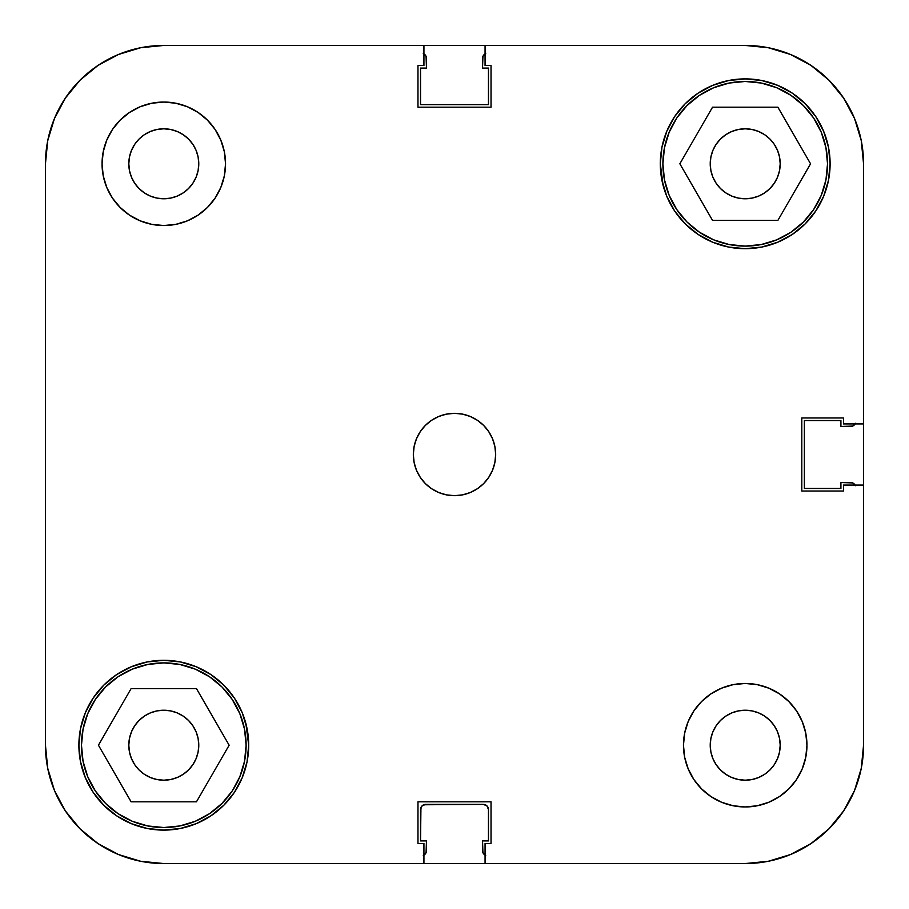 <?xml version="1.0" encoding="UTF-8"?>
<svg xmlns="http://www.w3.org/2000/svg" width="909" height="909" viewBox="0 0 909 909"><rect width="100%" height="100%" fill="white"/><g stroke="black" fill="none" stroke-linecap="round" stroke-linejoin="round"><path stroke-width="1.36" d="M81.469 745.21A82.321 82.321 0 0 1 163.79 662.888A82.321 82.321 0 0 1 246.112 745.21A82.321 82.321 0 0 1 163.79 827.531A82.321 82.321 0 0 1 81.469 745.21L83.049 729.143L87.73 713.701L95.343 699.476L105.58 686.999L118.056 676.762L132.282 669.149L147.735 664.468L163.79 662.888L179.857 664.468L195.299 669.149L209.524 676.762L222.001 686.999L232.238 699.476L239.851 713.701L244.532 729.143L246.112 745.21L244.532 761.265L239.851 776.718L232.238 790.944L222.001 803.42L209.524 813.657L195.299 821.27L179.857 825.951L163.79 827.531L147.735 825.951L132.282 821.27L118.056 813.657L105.58 803.42L95.343 790.944L87.73 776.718L83.049 761.265L81.469 745.21M662.888 163.79A82.321 82.321 0 0 1 745.21 81.469A82.321 82.321 0 0 1 827.531 163.79A82.321 82.321 0 0 1 745.21 246.112A82.321 82.321 0 0 1 662.888 163.79L664.468 147.735L669.149 132.282L676.762 118.056L686.999 105.58L699.476 95.343L713.701 87.73L729.143 83.049L745.21 81.469L761.265 83.049L776.718 87.73L790.944 95.343L803.42 105.58L813.657 118.056L821.27 132.282L825.951 147.735L827.531 163.79L825.951 179.857L821.27 195.299L813.657 209.524L803.42 222.001L790.944 232.238L776.718 239.851L761.265 244.532L745.21 246.112L729.143 244.532L713.701 239.851L699.476 232.238L686.999 222.001L676.762 209.524L669.149 195.299L664.468 179.857L662.888 163.79M198.776 163.79A34.985 34.985 0 0 1 163.79 198.776A34.985 34.985 0 0 1 128.805 163.79L129.476 156.962L131.464 150.405L134.702 144.349L139.054 139.054L144.349 134.702L150.405 131.464L156.962 129.476L163.79 128.805L170.619 129.476L177.175 131.464L183.232 134.702L188.527 139.054L192.878 144.349L196.117 150.405L198.105 156.962L198.776 163.79L198.105 170.619L196.117 177.175L192.878 183.232L188.527 188.527L183.232 192.878L177.175 196.117L170.619 198.105L163.79 198.776L156.962 198.105L150.405 196.117L144.349 192.878L139.054 188.527L134.702 183.232L131.464 177.175L129.476 170.619L128.805 163.79A34.985 34.985 0 0 1 163.79 128.805A34.985 34.985 0 0 1 198.776 163.79L198.105 156.962L196.117 150.405M780.195 745.21A34.985 34.985 0 0 1 745.21 780.195A34.985 34.985 0 0 1 710.224 745.21L710.895 738.381L712.883 731.825L716.122 725.768L720.473 720.473L725.768 716.122L731.825 712.883L738.381 710.895L745.21 710.224L752.038 710.895L758.595 712.883L764.651 716.122L769.946 720.473L774.298 725.768L777.536 731.825L779.524 738.381L780.195 745.21L779.524 752.038L777.536 758.595L774.298 764.651L769.946 769.946L764.651 774.298L758.595 777.536L752.038 779.524L745.21 780.195L738.381 779.524L731.825 777.536L725.768 774.298L720.473 769.946L716.122 764.651L712.883 758.595L710.895 752.038L710.224 745.21A34.985 34.985 0 0 1 745.21 710.224A34.985 34.985 0 0 1 780.195 745.21M806.953 745.21A61.744 61.744 0 0 1 745.21 806.953A61.744 61.744 0 0 1 683.466 745.21L684.647 757.254L688.17 768.832L693.874 779.513L701.555 788.864L710.906 796.545L721.576 802.249L733.165 805.76L745.21 806.953L757.254 805.76L768.832 802.249L779.513 796.545L788.864 788.864L796.545 779.513L802.249 768.832L805.76 757.254L806.953 745.21L805.76 733.165L802.249 721.576L796.545 710.906L788.864 701.555L779.513 693.874L768.832 688.17L757.254 684.647L745.21 683.466L733.165 684.647L721.576 688.17L710.906 693.874L701.555 701.555L693.874 710.906L688.17 721.576L684.647 733.165L683.466 745.21A61.744 61.744 0 0 1 745.21 683.466A61.744 61.744 0 0 1 806.953 745.21M225.534 163.79A61.744 61.744 0 0 1 163.79 225.534A61.744 61.744 0 0 1 102.047 163.79L103.24 175.835L106.751 187.424L112.455 198.094L120.136 207.445L129.487 215.126L140.168 220.83L151.746 224.353L163.79 225.534L175.835 224.353L187.424 220.83L198.094 215.126L207.445 207.445L215.126 198.094L220.83 187.424L224.353 175.835L225.534 163.79L224.353 151.746L220.83 140.168L215.126 129.487L207.445 120.136L198.094 112.455L187.424 106.751L175.835 103.24L163.79 102.047L151.746 103.24L140.168 106.751L129.487 112.455L120.136 120.136L112.455 129.487L106.751 140.168L103.24 151.746L102.047 163.79A61.744 61.744 0 0 1 163.79 102.047A61.744 61.744 0 0 1 225.534 163.79M495.666 454.5A41.166 41.166 0 0 1 454.5 495.666A41.166 41.166 0 0 1 413.334 454.5L414.129 462.533L416.47 470.248L420.276 477.373L425.389 483.611L431.627 488.724L438.752 492.53L446.467 494.871L454.5 495.666L462.533 494.871L470.248 492.53L477.373 488.724L483.611 483.611L488.724 477.373L492.53 470.248L494.871 462.533L495.666 454.5L494.871 446.467L492.53 438.752L488.724 431.627L483.611 425.389L477.373 420.276L470.248 416.47L462.533 414.129L454.5 413.334L446.467 414.129L438.752 416.47L431.627 420.276L425.389 425.389L420.276 431.627L416.47 438.752L414.129 446.467L413.334 454.5A41.166 41.166 0 0 1 454.5 413.334A41.166 41.166 0 0 1 495.666 454.5M247.055 728.643L242.226 712.724L234.386 698.044L223.819 685.181L210.956 674.614L196.276 666.774L180.357 661.945L163.79 660.309L147.224 661.945L131.305 666.774L116.625 674.614L103.762 685.181L93.207 698.044L85.355 712.724L80.526 728.643L78.89 745.21A84.901 84.901 0 0 1 163.79 660.309A84.901 84.901 0 0 1 248.691 745.21A84.901 84.901 0 0 1 163.79 830.11A84.901 84.901 0 0 1 78.89 745.21L80.526 761.776L85.355 777.695L93.207 792.375L103.762 805.238L116.625 815.793L131.305 823.645L147.224 828.474L163.79 830.11L180.357 828.474L196.276 823.645L210.956 815.793L223.819 805.238L234.386 792.375L242.226 777.695L247.055 761.776L248.691 745.21L245.907 723.666M661.945 180.357L666.774 196.276L674.614 210.956L685.181 223.819L698.044 234.386L712.724 242.226L728.643 247.055L745.21 248.691L761.776 247.055L777.695 242.226L792.375 234.386L805.238 223.819L815.793 210.956L823.645 196.276L828.474 180.357L830.11 163.79A84.901 84.901 0 0 1 745.21 248.691A84.901 84.901 0 0 1 660.309 163.79L663.093 185.334M780.195 163.79A34.985 34.985 0 0 1 745.21 198.776A34.985 34.985 0 0 1 710.224 163.79A34.985 34.985 0 0 1 745.21 128.805A34.985 34.985 0 0 1 780.195 163.79L779.524 170.619L777.536 177.175L774.298 183.232L769.946 188.527L764.651 192.878L758.595 196.117L752.038 198.105L745.21 198.776L738.381 198.105L731.825 196.117L725.768 192.878L720.473 188.527L716.122 183.232L712.883 177.175L710.895 170.619L710.224 163.79L710.895 156.962L712.883 150.405L716.122 144.349L720.473 139.054L725.768 134.702L731.825 131.464L738.381 129.476L745.21 128.805L752.038 129.476L758.595 131.464L764.651 134.702L769.946 139.054L774.298 144.349L777.536 150.405L779.524 156.962L780.195 163.79L779.524 156.962L777.536 150.405M198.776 745.21A34.985 34.985 0 0 1 163.79 780.195A34.985 34.985 0 0 1 128.805 745.21A34.985 34.985 0 0 1 163.79 710.224A34.985 34.985 0 0 1 198.776 745.21L198.105 752.038L196.117 758.595L192.878 764.651L188.527 769.946L183.232 774.298L177.175 777.536L170.619 779.524L163.79 780.195L156.962 779.524L150.405 777.536L144.349 774.298L139.054 769.946L134.702 764.651L131.464 758.595L129.476 752.038L128.805 745.21L129.476 738.381L131.464 731.825L134.702 725.768L139.054 720.473L144.349 716.122L150.405 712.883L156.962 710.895L163.79 710.224L170.619 710.895L177.175 712.883L183.232 716.122L188.527 720.473L192.878 725.768L196.117 731.825L198.105 738.381L198.776 745.21M45.45 745.21L47.722 768.298L45.45 745.21L45.45 163.79L45.45 745.21A118.34 118.34 0 0 0 163.79 863.55L485.065 863.55L485.065 843.484L485.065 863.55L745.21 863.55L768.298 861.278L745.21 863.55L163.79 863.55L423.935 863.55L163.79 863.55L140.702 861.278L118.5 854.54L140.702 861.278L118.5 854.54L98.047 843.609L118.5 854.54L98.047 843.609L80.117 828.883L65.391 810.953L54.46 790.5L65.391 810.953L54.46 790.5L47.722 768.298L54.46 790.5L47.722 768.298L45.45 745.21L47.722 768.298L54.46 790.5L65.391 810.953L54.46 790.5L47.722 768.298L54.46 790.5L65.391 810.953M863.55 423.935L843.484 423.935L863.55 423.935L863.55 163.79L861.278 140.702L863.55 163.79L863.55 745.21L863.55 485.065L863.55 745.21L861.278 768.298L854.54 790.5L861.278 768.298L854.54 790.5L843.609 810.953L854.54 790.5L843.609 810.953L828.883 828.883L810.953 843.609L790.5 854.54L810.953 843.609L790.5 854.54L768.298 861.278L790.5 854.54L768.298 861.278L790.5 854.54L810.953 843.609L790.5 854.54L768.298 861.278L745.21 863.55L768.298 861.278M47.722 140.702L54.46 118.5L65.391 98.047L54.46 118.5L47.722 140.702L54.46 118.5L47.722 140.702L45.45 163.79L47.722 140.702L54.46 118.5L65.391 98.047L54.46 118.5L47.722 140.702L45.45 163.79A118.34 118.34 0 0 1 163.79 45.45L140.702 47.722L163.79 45.45L423.935 45.45L423.935 65.516L417.97 65.516L417.97 107.194L491.03 107.194L491.03 65.516L485.065 65.516L485.065 45.45L745.21 45.45L768.298 47.722L790.5 54.46L768.298 47.722L790.5 54.46L810.953 65.391L790.5 54.46L810.953 65.391L828.883 80.117L843.609 98.047L854.54 118.5L843.609 98.047L854.54 118.5L861.278 140.702L854.54 118.5L861.278 140.702L854.54 118.5L843.609 98.047L854.54 118.5L861.278 140.702L854.54 118.5L843.609 98.047M140.702 47.722L118.5 54.46L98.047 65.391L118.5 54.46L140.702 47.722L118.5 54.46L98.047 65.391L118.5 54.46L140.702 47.722M65.391 98.047L54.46 118.5L65.391 98.047L80.117 80.117L98.047 65.391L118.5 54.46L98.047 65.391M485.065 45.45L163.79 45.45L423.935 45.45L423.935 65.516L417.97 65.516L417.97 107.194L491.03 107.194L491.03 65.516L485.065 65.516L485.065 45.45L745.21 45.45A118.34 118.34 0 0 1 863.55 163.79L861.278 140.702L863.55 163.79L863.55 485.065L843.484 485.065L863.55 485.065M843.484 423.935L843.484 417.97L801.806 417.97L801.806 491.03L843.484 491.03L843.484 485.065L843.484 491.03L801.806 491.03L801.806 417.97L843.484 417.97L843.484 423.935M485.065 843.484L491.03 843.484L491.03 801.806L417.97 801.806L417.97 843.484L423.935 843.484L423.935 863.55L423.935 843.484L417.97 843.484L417.97 801.806L491.03 801.806L491.03 843.484L485.065 843.484M830.11 163.79L828.474 147.224L823.645 131.305L815.793 116.625L805.238 103.762L792.375 93.207L777.695 85.355L761.776 80.526L745.21 78.89L728.643 80.526L712.724 85.355L698.044 93.207L685.181 103.762L674.614 116.625L666.774 131.305L661.945 147.224L660.309 163.79A84.901 84.901 0 0 1 745.21 78.89A84.901 84.901 0 0 1 830.11 163.79M863.55 745.21L861.278 768.298L854.54 790.5L843.609 810.953L854.54 790.5L861.278 768.298L863.55 745.21A118.34 118.34 0 0 1 745.21 863.55M758.595 196.117L752.038 198.105L745.21 198.776M738.381 198.105L731.825 196.117M712.883 177.175L710.895 170.619M710.895 156.962L712.883 150.405M731.825 131.464L738.381 129.476M752.038 129.476L758.595 131.464M198.105 752.038L196.117 758.595M177.175 777.536L170.619 779.524M156.962 779.524L150.405 777.536M131.464 758.595L129.476 752.038L128.805 745.21M150.405 712.883L156.962 710.895L163.79 710.224M170.619 710.895L177.175 712.883M196.117 731.825L198.105 738.381M129.476 156.962L131.464 150.405M150.405 131.464L156.962 129.476M192.878 183.232L188.527 188.527M183.232 192.878L177.175 196.117M156.962 198.105L150.405 196.117M144.349 192.878L139.054 188.527M716.122 725.768L720.473 720.473M725.768 716.122L731.825 712.883M752.038 710.895L758.595 712.883M764.651 716.122L769.946 720.473M779.524 752.038L777.536 758.595M758.595 777.536L752.038 779.524M712.883 758.595L710.895 752.038L710.224 745.21M679.852 163.79L712.531 220.387L777.888 220.387L810.567 163.79L777.888 107.194L712.531 107.194L679.852 163.79L712.531 220.387L777.888 220.387L810.567 163.79L777.888 107.194L712.531 107.194L679.852 163.79M196.469 801.806L229.148 745.21L196.469 688.613L131.112 688.613L98.433 745.21L131.112 801.806L196.469 801.806L229.148 745.21L196.469 688.613L131.112 688.613L98.433 745.21L131.112 801.806L196.469 801.806M163.79 863.55L140.702 861.278L118.5 854.54L140.702 861.278L163.79 863.55M98.047 843.609L118.5 854.54L98.047 843.609L118.5 854.54L140.702 861.278M810.953 65.391L790.5 54.46L768.298 47.722L790.5 54.46L810.953 65.391L790.5 54.46M424.946 854.324L423.287 855.437L426.071 852.653L426.457 840.916L420.537 840.916L420.537 809.521L422.049 805.885L425.685 804.374L483.315 804.374L486.951 805.885L488.463 809.521L488.463 840.916L482.543 840.916L482.929 852.653L485.713 855.437L484.054 854.324M854.324 484.054L855.437 485.713L852.653 482.929L840.916 482.543L840.916 488.463L804.374 488.463L804.374 420.537L840.916 420.537L840.916 426.457L852.653 426.071L855.437 423.287L854.324 424.946M484.054 54.676L485.713 53.563L482.929 56.347L482.543 68.084L488.463 68.084L488.463 104.626L420.537 104.626L420.537 68.084L426.457 68.084L426.071 56.347L423.287 53.563L424.946 54.676M423.935 855.108A5.147 5.147 0 0 0 426.457 850.688L426.457 840.916L420.537 840.916L420.935 807.556M423.719 804.772L483.315 804.374A5.147 5.147 0 0 1 488.463 809.521L486.951 805.885L485.281 804.772M485.065 855.108A5.147 5.147 0 0 1 482.543 850.688L482.543 840.916L488.463 840.916L488.463 809.521M420.537 809.521A5.147 5.147 0 0 1 425.685 804.374M855.108 423.935A5.147 5.147 0 0 1 850.688 426.457L840.916 426.457L840.916 420.537L804.374 420.537L804.374 488.463L840.916 488.463L840.916 482.543L850.688 482.543A5.147 5.147 0 0 1 855.108 485.065M423.935 53.892A5.147 5.147 0 0 1 426.457 58.312L426.457 68.084L420.537 68.084L420.537 104.626L488.463 104.626L488.463 68.084L482.543 68.084L482.543 58.312A5.147 5.147 0 0 1 485.065 53.892M423.935 45.45L745.21 45.45M790.5 854.54L810.953 843.609M843.609 810.953L854.54 790.5L861.278 768.298"/></g></svg>
